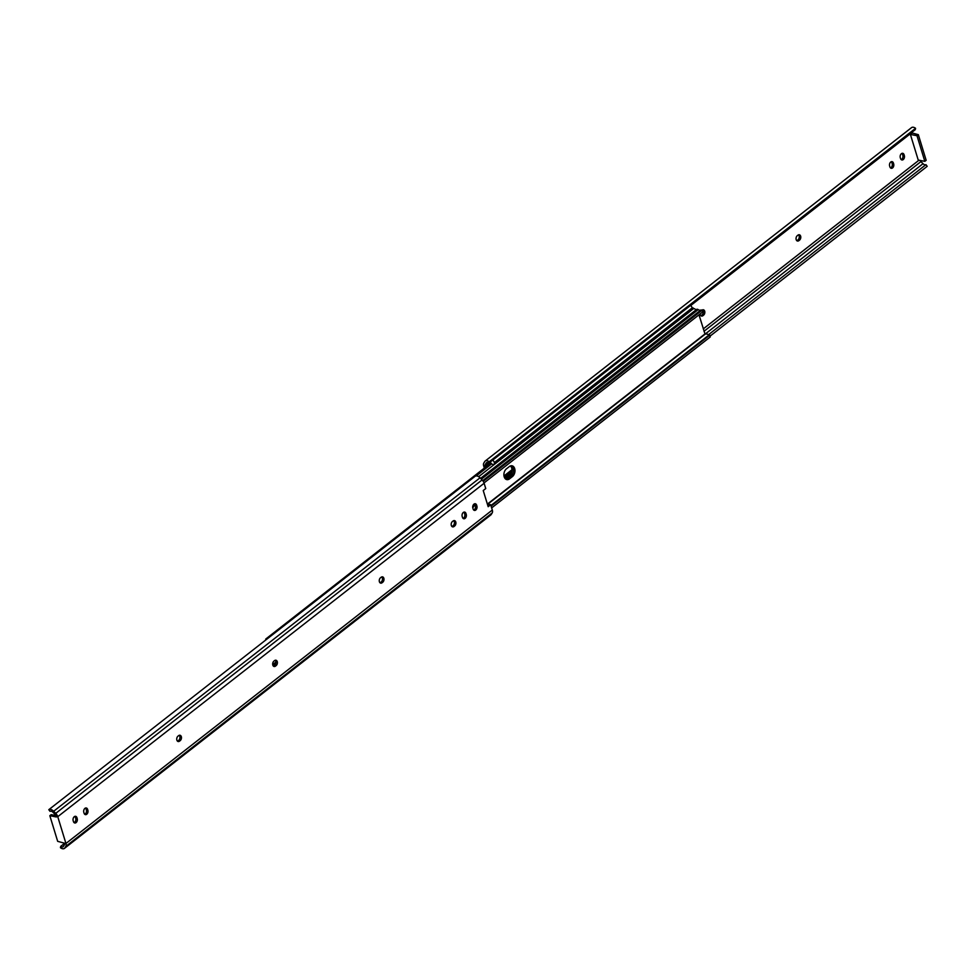 <?xml version="1.0" encoding="UTF-8"?>
<svg xmlns="http://www.w3.org/2000/svg" width="976" height="976" viewBox="0 0 976 976"><rect width="100%" height="100%" fill="white"/><g stroke="black" fill="none" stroke-linecap="round" stroke-linejoin="round"><path stroke-width="1.46" d="M181.316 736.648A2.94 2.001 101 0 0 179.987 735.245A2.94 2.001 101 0 0 178.669 735.623L177.998 736.148A2.94 2.001 101 0 0 176.729 739.235A2.94 2.001 101 0 0 178.205 741.54A2.94 2.001 101 0 0 179.523 741.162L180.194 740.638A2.94 2.001 101 0 0 181.316 736.648M177.498 741.174A2.94 2.001 101 0 0 178.022 740.869L178.693 740.345A2.94 2.001 101 0 0 179.816 736.355A2.94 2.001 101 0 0 179.194 735.318M277.257 661.63A2.94 2.001 101 0 0 275.927 660.215A2.94 2.001 101 0 0 274.598 660.593L273.927 661.118A2.94 2.001 101 0 0 272.658 664.205A2.94 2.001 101 0 0 274.134 666.51A2.94 2.001 101 0 0 275.464 666.132L276.135 665.608A2.94 2.001 101 0 0 277.257 661.63M273.426 666.144A2.94 2.001 101 0 0 273.963 665.839L274.634 665.315A2.94 2.001 101 0 0 275.757 661.338A2.94 2.001 101 0 0 275.134 660.288M383.849 578.268A2.94 2.001 101 0 0 382.519 576.853A2.94 2.001 101 0 0 381.189 577.231L380.518 577.755A2.94 2.001 101 0 0 379.249 580.842A2.94 2.001 101 0 0 380.725 583.148A2.94 2.001 101 0 0 382.055 582.77L382.726 582.245A2.94 2.001 101 0 0 383.849 578.268M380.018 582.782A2.94 2.001 101 0 0 380.555 582.477L381.226 581.952A2.94 2.001 101 0 0 382.348 577.975A2.94 2.001 101 0 0 381.726 576.926M455.78 522.014A2.94 2.001 101 0 0 454.45 520.598A2.94 2.001 101 0 0 453.12 520.977L452.449 521.501A2.94 2.001 101 0 0 451.18 524.588A2.94 2.001 101 0 0 452.657 526.894A2.94 2.001 101 0 0 453.986 526.515L454.657 525.991A2.94 2.001 101 0 0 455.78 522.014M451.949 526.528A2.94 2.001 101 0 0 452.486 526.223L453.157 525.698A2.94 2.001 101 0 0 454.279 521.721A2.94 2.001 101 0 0 453.657 520.684M74.054 822.609A2.94 2.001 101 0 0 75.713 818.327L75.433 817.437A2.94 2.001 101 0 0 74.823 816.4M84.717 814.277A2.94 2.001 101 0 0 86.364 809.995L86.095 809.104A2.94 2.001 101 0 0 85.473 808.055M463.075 518.378A2.94 2.001 101 0 0 464.735 514.096L464.466 513.205A2.94 2.001 101 0 0 463.844 512.156M473.738 510.045A2.94 2.001 101 0 0 475.397 505.751L475.117 504.86A2.94 2.001 101 0 0 474.495 503.823M56.425 816.985L56.242 816.412A3.135 1.818 -128 0 0 55.034 814.411L52.972 812.3A3.135 1.818 -128 0 0 50.057 811.349L48.8 809.677A5.222 3.026 52 0 1 53.668 811.263L55.717 813.374A5.222 3.026 52 0 1 57.755 816.692L65.941 843.471A5.222 3.026 52 0 1 65.819 846.387L64.867 847.912A5.222 3.026 52 0 1 64.44 848.388A5.222 3.026 52 0 1 60.427 847.693L60.744 846.326A3.135 1.818 -128 0 0 63.159 846.741A3.135 1.818 -128 0 0 63.416 846.46L64.355 844.935A3.135 1.818 -128 0 0 64.428 843.179L57.669 841.336L49.837 815.704L56.425 816.985M487.805 505.507L489.183 504.433L490.684 504.714L492.307 510.033A5.222 3.026 52 0 1 492.185 512.937L491.245 514.474A5.222 3.026 52 0 1 490.818 514.95L64.44 848.388M48.8 809.677L475.178 476.227A5.222 3.026 52 0 1 480.033 477.813L482.095 479.924A5.222 3.026 52 0 1 484.12 483.254L485.743 488.561L483.23 490.538L488.171 506.69L490.684 504.714M73.163 820.682L73.444 821.572A2.94 2.001 101 0 0 74.774 822.975A2.94 2.001 101 0 0 76.848 821.707A2.94 2.001 101 0 0 77.214 818.62L76.945 817.729A2.94 2.001 101 0 0 75.616 816.314A2.94 2.001 101 0 0 73.542 817.595A2.94 2.001 101 0 0 73.163 820.682M83.826 812.349L84.095 813.24A2.94 2.001 101 0 0 85.424 814.643A2.94 2.001 101 0 0 87.498 813.362A2.94 2.001 101 0 0 87.877 810.287L87.608 809.397A2.94 2.001 101 0 0 86.278 807.982A2.94 2.001 101 0 0 84.192 809.263A2.94 2.001 101 0 0 83.826 812.349M462.185 516.45L462.465 517.341A2.94 2.001 101 0 0 463.795 518.744A2.94 2.001 101 0 0 465.869 517.463A2.94 2.001 101 0 0 466.235 514.389L465.967 513.486A2.94 2.001 101 0 0 464.637 512.083A2.94 2.001 101 0 0 462.563 513.364A2.94 2.001 101 0 0 462.185 516.45M472.848 508.106L473.116 508.996A2.94 2.001 101 0 0 474.446 510.411A2.94 2.001 101 0 0 476.52 509.13A2.94 2.001 101 0 0 476.898 506.044L476.63 505.153A2.94 2.001 101 0 0 475.3 503.75A2.94 2.001 101 0 0 473.226 505.031A2.94 2.001 101 0 0 472.848 508.106M64.489 843.398L60.744 846.326M49.837 815.704L51.179 814.655L55.888 815.57M796.184 239.645A2.94 2.001 -79 0 1 797.307 235.655L797.978 235.131A2.94 2.001 -79 0 1 799.307 234.752A2.94 2.001 -79 0 1 800.784 237.058A2.94 2.001 -79 0 1 799.515 240.145L798.844 240.669A2.94 2.001 -79 0 1 797.514 241.048A2.94 2.001 -79 0 1 796.184 239.645M702.025 310.173L702.037 310.161A2.94 2.001 -79 0 1 703.367 309.782A2.94 2.001 -79 0 1 704.843 312.088A2.94 2.001 -79 0 1 703.574 315.175L702.903 315.699A2.94 2.001 -79 0 1 701.573 316.078A2.94 2.001 -79 0 1 700.243 314.662A2.94 2.001 -79 0 1 700.109 313.955M900.567 158.563L900.287 157.673A2.94 2.001 -79 0 1 900.665 154.586A2.94 2.001 -79 0 1 902.739 153.305A2.94 2.001 -79 0 1 904.069 154.72L904.337 155.611A2.94 2.001 -79 0 1 903.971 158.698A2.94 2.001 -79 0 1 901.897 159.966A2.94 2.001 -79 0 1 900.567 158.563M889.905 166.896L889.636 166.005A2.94 2.001 -79 0 1 890.002 162.931A2.94 2.001 -79 0 1 892.076 161.65A2.94 2.001 -79 0 1 893.406 163.053L893.674 163.944A2.94 2.001 -79 0 1 893.308 167.03A2.94 2.001 -79 0 1 891.234 168.311A2.94 2.001 -79 0 1 889.905 166.896M911.743 133.395L910.401 134.444L918.233 160.064L924.821 161.345L926.163 160.296L918.331 134.664L911.572 132.821A3.135 1.818 52 0 1 911.511 132.602M485.487 467.211L485.194 466.26A3.135 1.818 52 0 1 485.267 464.515L486.219 462.99A3.135 1.818 52 0 1 486.475 462.697A3.135 1.818 52 0 1 488.878 463.124L915.256 129.674L915.573 128.307A5.222 3.026 -128 0 0 911.56 127.612L485.182 461.05A5.222 3.026 -128 0 0 484.755 461.526L483.815 463.063A5.222 3.026 -128 0 0 483.693 465.967L484.34 468.102M488.878 463.124L489.208 461.746A5.222 3.026 -128 0 0 485.182 461.05M489.208 461.746L915.573 128.307M901.946 153.391A2.94 2.001 -79 0 1 902.556 154.428L902.837 155.318A2.94 2.001 -79 0 1 901.177 159.6M891.283 161.723A2.94 2.001 -79 0 1 891.905 162.76L892.174 163.651A2.94 2.001 -79 0 1 890.527 167.945M798.502 234.826A2.94 2.001 -79 0 1 798.002 239.852L797.331 240.377A2.94 2.001 -79 0 1 796.806 240.682M702.574 309.856A2.94 2.001 -79 0 1 702.073 314.882L701.402 315.407A2.94 2.001 -79 0 1 700.866 315.712M710.04 336.147L927.2 166.323L925.943 164.651A3.135 1.818 52 0 1 923.028 163.7L920.966 161.589A3.135 1.818 52 0 1 920.112 160.43M708.503 334.707L925.943 164.651M918.331 134.664L916.989 135.713L910.401 134.444M916.989 135.713L924.821 161.345M506.117 479.362A5.88 3.989 101 0 0 507.996 478.569L510.936 476.276A5.88 3.989 101 0 0 513.474 470.652A5.88 3.989 101 0 0 511.253 465.747A5.88 3.989 -79 0 1 513.181 468.309A5.88 3.989 -79 0 1 510.936 476.276L507.996 478.569A5.88 3.989 -79 0 1 506.117 479.362M505.434 478.887A5.88 3.989 101 0 0 506.495 478.277L509.435 475.983A5.88 3.989 101 0 0 510.436 465.93M265.96 639.853L265.716 639.073L266.607 639.243A1.305 0.756 52 0 1 266.704 639.268M692.948 308.843A3.916 2.269 -128 0 0 693.436 308.697A2.281 1.318 52 0 1 695.888 309.978M275.464 666.132L273.89 665.815L273.353 664.034L274.097 664.18A6.002 3.477 52 0 1 275.598 663.948M275.891 662.045L273.353 664.034M275.879 662.777L274.097 664.18M490.647 463.173L265.716 639.073M474.8 504.177A5.88 3.989 -79 0 1 472.738 507.605M514.681 468.602A5.88 3.989 -79 0 1 512.437 476.569L509.509 478.862A5.88 3.989 -79 0 1 506.849 479.619A5.88 3.989 -79 0 1 503.897 475.007A5.88 3.989 -79 0 1 506.434 468.834L509.374 466.54A5.88 3.989 -79 0 1 512.022 465.784A5.88 3.989 -79 0 1 514.681 468.602M491.66 507.898L710.284 336.927L708.991 335A6.002 3.477 -128 0 0 705.087 334.231L698.975 314.845M484.023 482.949L702.647 311.966L702.11 310.185L701.219 310.014A1.305 0.756 -128 0 0 700.805 310.063A3.916 2.269 52 0 1 698.194 309.624A2.281 1.318 -128 0 0 696.596 309.429L480.57 478.362M491.111 506.117L709.735 335.146M490.94 505.531L708.991 335M483.23 481.351L702.11 310.185M489.696 463.905L489.684 463.21L491.001 463.173A2.867 1.659 -128 0 0 494.002 464.308A2.867 1.659 -128 0 0 494.429 463.197L495.576 463.197L494.344 462.624A2.867 1.659 -128 0 0 494.295 462.441A2.867 1.659 -128 0 0 492.673 460.16M495.576 463.197L693.399 308.489L692.179 307.916A2.867 1.659 -128 0 0 692.118 307.733A2.867 1.659 -128 0 0 690.496 305.451M490.294 462.014A2.867 1.659 -128 0 0 490.599 462.6L489.598 462.6A1.305 0.756 -128 0 0 489.549 462.6M489.122 462.929A1.305 0.756 -128 0 0 489.147 463.539L489.342 464.186M504.263 477.008L511.924 471.005M511.766 471.957L504.519 477.63M495.332 462.636L693.155 307.928M494.344 462.624L692.179 307.916M511.863 471.469L504.372 477.325M480.033 477.813L53.668 811.263M482.095 479.924L55.717 813.374M484.12 483.254L57.755 816.692M492.307 510.033L65.941 843.471M492.185 512.937L65.819 846.387M491.245 514.474L64.867 847.912M475.117 504.86L476.63 505.153M475.397 505.751L476.898 506.044M464.466 513.205L465.967 513.486M464.735 514.096L466.235 514.389M452.486 526.223L453.986 526.515M453.157 525.698L454.657 525.991M380.555 582.477L382.055 582.77M381.226 581.952L382.726 582.245M274.634 665.315L276.135 665.608M178.022 740.869L179.523 741.162M178.693 740.345L180.194 740.638M86.095 809.104L87.608 809.397M86.364 809.995L87.877 810.287M75.433 817.437L76.945 817.729M75.713 818.327L77.214 818.62M485.194 466.26L489.086 463.222M690.654 305.573L911.572 132.821M703.269 328.9L918.965 160.21M704.989 334.219L923.028 163.7M704.001 331.279L920.966 161.589M485.267 464.515L487.78 462.551M703.574 315.175L702.073 314.882M702.903 315.699L701.402 315.407M799.515 240.145L798.002 239.852M798.844 240.669L797.331 240.377M893.406 163.053L891.905 162.76M893.674 163.944L892.174 163.651M904.069 154.72L902.556 154.428M904.337 155.611L902.837 155.318M506.495 478.277L509.509 478.862M491.684 463.844L476.264 475.898M491.318 463.515L266.607 639.243M693.436 308.697L478.655 476.678M509.435 475.983L512.437 476.569M487.378 504.104L704.843 334.036M482.717 480.631L700.805 310.063M482.839 480.802L701.219 310.014M481.375 479.192L698.194 309.624M487.475 504.409L705.087 334.231M489.598 462.6L490.306 462.051M504.043 476.203L511.973 470.005M503.994 475.971L511.961 469.737M504.653 477.886L511.656 472.421M494.002 464.308L495.405 463.197"/></g></svg>
